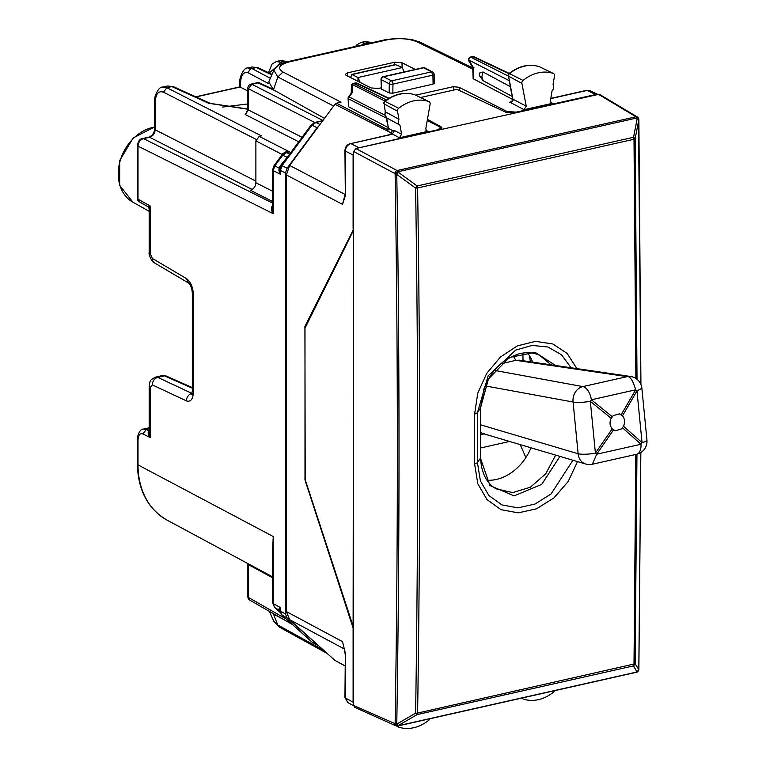 <?xml version="1.0" encoding="UTF-8"?>
<svg xmlns="http://www.w3.org/2000/svg" width="766" height="766" viewBox="0 0 766 766"><rect width="100%" height="100%" fill="white"/><g stroke="black" fill="none" stroke-linecap="round" stroke-linejoin="round"><path stroke-width="1.15" d="M247.878 103.937L222.552 107.068M247.878 91.097L239.902 86.864L195.751 96.794M167.515 86.003L173.547 86.721L167.515 86.003L162.737 87.075M270.331 78.285L251.966 68.557L247.734 67.954M282.644 63.205L280.528 62.132L284.875 61.146L280.519 60.571L287.528 61.72M360.729 42.523L364.98 43.126L370.945 42.331L364.961 41.575L370.897 42.963M251.985 66.996L258.056 67.734L252.062 66.977L247.973 67.896C243.215 67.322 238.839 79.271 239.892 82.699L240.467 83.398C240.945 74.704 243.655 71.238 248.615 73.019L268.378 83.494M277.196 66.613L280.528 62.132L276.162 61.558M162.478 87.142L166.854 87.707L171.862 86.577L208.649 103.276A3.983 3.074 -65.6 0 1 210.324 103.41L210.324 103.41A3.983 3.074 -65.6 0 1 210.382 103.439M154.541 129.061L154.541 101.897L155.163 102.625L155.163 129.789A3.983 1.36 0 0 1 154.541 129.061C154.311 132.968 152.396 135.659 148.786 137.143L149.619 137.267C152.97 136.137 154.818 133.638 155.163 129.789L255.882 181.102M137.382 145.368L138.014 146.124C138.32 142.256 140.159 139.757 143.539 138.636A3.983 2.059 -102.7 0 0 142.706 138.512L142.706 138.512A3.983 2.059 -102.7 0 0 142.667 138.522M282.424 154.435L282.558 153.727L286.13 151.697L285.584 152.539L289.682 151.917L259.205 136.386L255.882 140.867L255.882 182.729C255.557 186.588 253.709 189.087 250.348 190.207L272.61 201.554M259.205 136.386L261.426 135.888L166.854 87.707L163.531 92.198L256.141 139.374M318.838 126.007L317.114 127.711L312.04 125.174L282.041 165.676L280.442 170.454A3.983 1.36 0 0 1 279.829 169.87L280.442 174.265L280.442 170.454L285.498 172.982L287.116 168.214L317.114 127.711M285.498 172.982L285.498 613.959L287.116 617.999L318.838 645.92M272.61 208.266L273.251 213.685L273.251 170.674L280.442 174.265L278.977 170.799L279.015 167.965L274.046 165.657L272.61 169.937L273.251 170.674L274.85 165.887L282.683 155.306A3.983 0.488 36.5 0 0 281.878 155.077L285.766 152.482A3.983 2.059 77.3 0 1 286.608 152.606L289.682 151.917L286.13 151.697M150.232 387.51L149.169 386.284L149.169 432.522L150.232 437.597L150.232 387.51L152.319 384.877L186.454 400.905C190.686 402.207 193.003 399.287 193.396 392.125L193.396 294.728C193.003 287.154 190.686 281.773 186.454 278.594L152.319 258.439L150.232 253.603L150.232 206.006L149.169 208.63L148.058 206.743L139.412 201.898A3.983 3.121 -60.7 0 1 138.014 199.17L138.014 146.124L273.251 213.685C270.925 210.334 270.877 207.308 273.108 204.608M272.61 556.509L273.251 536.535L272.61 549.634L272.61 602.852L274.85 607.62L279.619 610.445M137.382 439.311L138.014 440.067L138.014 464.885L273.251 536.535L273.251 603.589L280.442 607.61L279.849 610.588A3.983 1.36 0 0 0 280.442 611.124L282.041 615.155L287.116 617.999M155.536 377.102L162.296 375.579L164.441 375.857A3.983 3.131 -66.1 0 1 166.126 375.991L192.333 387.586M142.964 433.968L150.232 437.597C148.106 434.82 147.618 432.522 148.776 430.722L146.268 429.467L142.964 433.968C139.948 432.962 138.301 434.992 138.014 440.067M148.786 137.143L142.706 138.512C140.015 138.675 138.244 140.963 137.382 145.387L137.382 198.432A3.983 1.36 180 0 0 138.014 199.17L150.232 206.006L148.776 206.322M137.382 191.261L137.382 176.113M274.879 90.608L258.037 82.862A3.983 3.112 -64.8 0 1 259.77 83.015L271.499 88.55M272.61 577.784L248.49 564.695L248.404 563.862M292.306 624.443L249.879 600.228L248.49 597.509A3.983 1.36 180 0 1 247.878 596.781A3.983 3.983 0 0 0 249.917 600.257M302.072 137.305L248.49 110.007L248.49 88.751L251.813 84.26A3.983 2.059 -102.7 0 0 250.98 84.136A3.983 3.983 0 0 0 247.878 88.013L247.878 109.279A3.983 1.36 0 0 0 248.49 110.007L245.168 114.498L298.75 141.796M246.068 113.368L245.168 114.498M289.672 154.138L280.471 165.523L279.015 167.965L280.299 167.247L278.977 170.799M322.668 120.827L315.123 122.349L315.956 122.474L312.04 125.174L311.235 124.944L315.123 122.349M322.792 120.664L316.31 122.081M285.498 613.959L280.442 611.124L280.442 607.61L279.054 608.779L279.571 610.397M279.054 608.779L279.724 610.626M357.99 81.33L357.99 77.519L351.738 74.398L395.371 64.583L402.303 67.552L404.094 71.966M395.945 64.66L352.274 74.493L350.924 76.485L350.991 77.797M360.231 82.46L357.99 77.519L402.303 67.552M353.662 229.091L304.916 326.44L305.998 326.192M304.916 326.44L305.213 479.66M287.978 61.625A6.635 3.428 77.3 0 1 288.006 61.615A6.635 3.428 77.3 0 1 289.433 61.835C279.092 64.67 276.947 68.05 282.989 71.975L341.023 102.194L336.485 103.219L334.914 104.3L289.634 165.418L286.388 174.964L286.388 611.574L342.517 641.659L345.332 653.159L344.939 697.453A2.652 0.91 180 0 0 345.361 697.95L345.361 654.308A2.652 0.91 180 0 1 344.939 653.81M344.939 697.453L347.774 702.546L345.361 697.95L353.107 702.173L353.107 628.015L304.916 479.727M353.107 229.216L353.107 155.058L353.662 152.223M345.361 194.717L345.361 151.074A2.652 0.91 180 0 1 344.939 150.586L345.332 195.828L342.517 204.35L344.786 196.287M353.107 628.015L353.662 627.89M356.927 148.278L437.568 129.818L440.555 127.941L439.464 126.735L427.227 120.559M596.915 94.275L516.265 112.114L507.082 111.52L458.968 87.238L453.175 86.721L415.67 95.156M353.107 702.173L353.662 704.758M344.939 665.855L334.914 660.397L289.634 619.656L344.307 648.965M286.388 611.574L289.634 619.656M345.332 195.828L344.911 195.148L342.517 204.35L286.388 174.964M344.911 195.148L344.939 194.229M343.915 647.385L344.911 652.833M273.883 70.233L277.838 76.993L333.622 106.043M387.96 127.453L348.501 106.752L348.09 98.354A2.652 0.91 180 0 0 348.501 98.843L386.37 118.136M353.107 155.058L345.361 151.074C345.686 147.216 347.534 144.717 350.905 143.596L389.138 134.778A2.652 1.369 77.3 0 1 389.702 134.864L392.345 134.012L387.768 130.957L388.429 128.372L386.648 117.868L399.986 125.136L401.604 134.289L399.431 137.746L427.955 131.321L426.767 131.206L425.781 128.812L430.128 104.071A2.652 2.078 117.5 0 0 429.132 101.687A2.652 2.078 117.5 0 0 428.97 101.619A39.784 31.234 117.5 0 0 398.703 108.255A2.652 2.078 117.5 0 0 397.525 111.214L398.942 119.257A4.807 3.773 117.5 0 0 398.301 121.842A4.807 3.773 117.5 0 0 399.986 125.136M512.521 99.369L473.139 78.697L472.727 67.513L468.84 60.974A2.652 1.273 149.3 0 1 468.878 60.112L509.084 80.593M483.097 80.698L481.852 76.619L483.097 71.985L479.554 73.038L479.411 74.455L479.554 75.815L483.097 80.698L512.081 96.353M483.097 71.985L510.242 86.644M473.924 67.379L473.139 67.274L473.139 78.697M380.894 87.889L378.452 88.435L371.098 87.956L346.069 75.307L345.198 74.369L347.582 72.837L347.793 76.179M415.296 69.447L401.978 62.726L394.634 62.247L347.582 72.837M381.315 89.009L381.028 79.243A2.652 0.881 -179.1 0 0 381.458 79.731L381.315 89.009L389.157 92.964L389.3 83.81A2.652 0.881 0.9 0 0 392.968 84.116L432.934 75.116A2.652 0.929 -0.9 0 0 434.13 74.321A2.652 2.652 0 0 0 432.694 72.004A2.652 2.078 117.5 0 0 431.478 71.87L432.934 75.116L433.077 84.145L392.834 93.203L389.157 92.964M433.834 82.91L433.077 84.145M282.798 619.014L273.472 614.083L277.838 625.027A6.635 5.228 118.9 0 0 279.82 627.354L273.759 621.245L277.838 625.027L323.702 650.305M324.487 118.376L273.472 89.823L268.761 81.876L273.749 70.501C279.178 62.218 286.015 62.525 288.006 61.615L385.355 39.708L386.773 39.928C398.512 37.793 408.604 38.424 417.039 41.814L472.727 69.084M273.472 614.083L270.245 611.852M391.483 133.973L391.474 133.083L390.507 134.395M384.944 101.093L352.446 84.538A2.652 1.771 -178.7 0 0 351.393 85.907L351.23 93.232M351.307 93.126L352.264 92.705L349.133 96.928L348.607 96.775A2.652 2.652 0 0 0 348.09 98.354M381.028 79.243A2.652 2.652 0 0 1 383.105 76.686L383.68 76.791A2.652 2.078 117.5 0 0 381.458 79.731L389.3 83.81A2.652 2.078 117.5 0 1 391.512 80.861A2.652 1.369 77.3 0 1 392.968 84.116L392.834 93.203M383.096 76.696L423.052 67.695A2.652 1.369 77.3 0 1 423.636 67.791A2.652 2.078 -62.5 0 1 424.862 67.935A2.652 2.652 0 0 0 423.043 67.705M351.393 85.907A2.652 2.652 0 0 1 353.461 83.379L386.447 99.982M353.461 83.379L355.29 82.967A2.652 1.369 77.3 0 1 355.845 83.054L388.659 98.527M470.496 57.048L472.363 56.627A2.652 1.369 77.3 0 1 472.919 56.703L508.835 73.641M468.84 60.974A2.652 2.652 0 0 1 470.554 57.029L508.212 76.026M550.419 100.806L551.405 103.151L552.592 103.276L524.068 109.691L526.242 106.206L521.895 83.417A2.652 2.078 117.5 0 1 523.044 80.449A39.784 31.234 117.5 0 1 553.32 73.459A2.652 2.078 117.5 0 1 553.502 73.536A2.652 2.078 117.5 0 1 554.498 75.891L553.071 84.566A4.807 3.773 117.5 0 1 553.713 86.874A4.807 3.773 117.5 0 1 552.037 90.924L550.419 100.806M399.431 137.746L392.345 134.012L394.538 130.565L392.288 130.479L388.429 128.372L387.472 122.512M522.067 698.018A2.652 2.078 117.5 0 0 522.805 698.831A2.652 2.078 117.5 0 0 523.044 698.937A39.784 31.234 117.5 0 0 553.32 692.301A2.652 2.078 117.5 0 0 554.383 690.74M397.094 725.938A2.652 1.369 -102.7 0 0 397.64 726.015A2.652 2.078 117.5 0 0 398.435 726.972A2.652 2.078 117.5 0 0 398.703 727.097A39.784 31.234 117.5 0 0 428.97 720.107A2.652 2.078 117.5 0 0 429.956 718.747M539.752 66.891A2.221 1.743 117.5 0 0 539.456 66.747L553.32 73.459M539.226 66.671L539.341 66.699C529.153 63.53 519.013 65.809 508.921 73.565L509.524 73.651A2.221 1.743 117.5 0 0 508.557 76.14L521.895 83.417M511.707 94.342L508.557 76.14L512.904 99.178C513.479 100.988 512.416 101.974 509.725 102.127L524.068 109.691M553.502 73.536L539.456 66.747A39.353 30.889 117.5 0 0 509.524 73.651L523.044 80.449M511.113 101.907L509.725 102.127M398.942 119.257L385.614 111.98L384.972 114.565L385.231 111.53L384.187 103.937A2.221 1.743 -62.5 0 1 385.174 101.466A39.353 30.889 -62.5 0 1 415.115 94.898L428.97 101.619M386.591 117.83L384.972 114.565M385.221 111.616L384.187 103.937L397.525 111.214M383.776 103.467L383.977 102.117L385.174 101.466L398.703 108.255M384.57 101.38C394.71 93.73 404.86 91.556 415.019 94.86L429.132 101.687M336.485 103.219L387.816 129.76L388.017 127.826M388.017 129.444L387.768 130.957M353.107 231.083L304.992 328.202L304.992 479.009L353.107 626.148L353.662 151.505L355.884 148.518L599.271 94.228M353.107 626.148L353.662 626.023L353.662 230.959M514.838 112.746L505.78 112.219L456.9 89.335L420.534 97.521M355.884 148.518L397.094 170.54A2.652 2.02 118.1 0 0 394.883 173.537L395.132 174.045C398.109 358.718 398.109 541.926 395.132 723.678L396.769 724.1L415.603 713.184L417.144 714.582A2.652 1.369 -102.7 0 0 417.604 713.069C420.323 539.369 420.323 364.338 417.604 187.957L415.603 188.11L417.144 185.975A2.652 1.369 77.3 0 1 417.604 187.957L634.009 139.259A2.652 1.369 77.3 0 0 633.559 137.277L637.216 118.481A2.652 0.91 -24 0 1 638.643 118.682A2.652 2.652 0 0 1 638.873 119.726L640.931 384.522M637.025 379.294L635.148 138.703L633.559 137.277L417.144 185.975L398.31 172.245L396.769 174.37L415.603 188.11C418.322 364.472 418.322 539.494 415.603 713.184A2.652 0.958 0.9 0 0 417.604 713.069L635.148 663.777L633.559 665.884A2.652 1.369 -102.7 0 0 634.009 664.371L635.818 454.458M635.876 378.461L634.009 139.259A2.652 0.852 179.2 0 0 635.148 138.703L638.815 119.898L636.986 117.964L398.061 171.728L398.31 172.245A2.652 0.862 154 0 0 395.132 174.045A2.652 0.852 179.1 0 0 396.769 174.37C399.756 359.082 399.756 542.318 396.769 724.1L398.31 725.488L417.144 714.582L633.559 665.884L636.986 671.993A2.652 1.369 -102.7 0 1 636.565 672.251A2.652 2.652 0 0 0 637.982 671.409A2.652 2.164 -138.8 0 1 636.986 671.993L398.061 725.756A2.652 2.107 -137 0 1 394.883 723.947A2.652 2.068 114.1 0 0 395.974 725.852A2.652 2.652 0 0 0 397.64 726.015A2.652 1.369 -102.7 0 0 398.061 725.756L398.31 725.488A2.652 2.107 -137 0 1 395.132 723.678L353.662 705.476L353.662 626.023M395.974 725.852L354.754 707.372L353.662 705.476M599.28 94.237L637.341 116.968A2.652 2.097 120.8 0 0 636.019 116.777L397.094 170.54A2.652 1.369 -102.7 0 1 398.061 171.728A2.652 0.862 -26 0 0 394.883 173.537L353.662 151.505M638.624 670.298A2.652 2.164 -138.8 0 1 638.212 671.15A2.652 2.164 -138.8 0 1 637.216 671.725L638.815 669.628L635.148 663.777L636.958 454.19M638.471 119.285L640.874 384.398M427.438 119.372L441.025 126.792L441.992 127.941L439.004 129.808M532.6 362.127A46.42 36.442 117.5 0 0 527.353 352.695M487.004 480.244A46.42 36.442 117.5 0 0 530.991 447.804M555.676 455.128L545.756 473.79L530.436 487.186L512.799 492.586L496.406 488.909C490.374 485.941 481.192 477.084 480.608 457.608L480.445 408.24L488.44 378.94L509.371 357.492L535.099 352.322L555.503 365.478M480.608 457.608L480.608 407.742L483.949 388.869C488.775 375.934 496.483 366.014 507.082 359.101L517.107 354.38C525.553 351.833 533.126 352.188 539.858 355.443L551.032 364.827M577.516 461.601L568.161 481.527L553.952 497.9L536.612 508.777L518.228 512.856L500.983 509.658L486.956 499.547L477.802 483.729L474.623 464.091L474.623 414.176L477.725 393.284L486.678 373.454L500.428 357.004L517.376 345.878L535.549 341.358L552.822 343.972L567.156 353.432L576.884 368.609M529.411 355.615L530.388 361.801M509.553 441.446L480.617 447.986M523.025 360.729L522.91 353.04M613.556 429.87L612.264 428.778C609.698 425.724 609.353 422.238 611.239 418.303L613.164 415.651L619.349 413.87L622.528 415.766C624.807 418.763 625.152 422.248 623.553 426.241L621.532 428.874L615.663 430.731L613.556 429.87L596.695 454.209L592.338 464.244A13.261 13.261 0 0 1 585.655 464.014A13.261 11.155 -73.5 0 1 578.129 453.75L573.073 402.016A13.261 11.318 -79.6 0 1 582.878 386.6L627.191 376.633L515.805 360.317L519.214 360.173L630.6 376.479A13.261 10.906 -81.7 0 0 627.191 376.633C630.102 376.096 632.936 380.491 635.684 389.808A13.261 3.773 30.2 0 1 636.977 390.899L641.879 388.314A13.261 13.261 0 0 0 630.6 376.479M500.725 363.869A274.735 48.067 173.5 0 0 515.805 360.317L513.163 355.864M494.424 370.371L582.878 386.6A13.261 6.846 77.3 0 1 591.371 399.785L635.684 389.808L621.236 414.674M485.098 385.882L573.073 402.016C575.065 402.906 580.82 402.696 590.347 401.394A13.261 5.889 -51 0 0 591.371 399.785L612.264 416.694M480.617 424.833L578.129 453.75A13.261 2.662 -5.6 0 0 595.412 453.118L590.347 401.394L611.239 418.303M585.655 464.014L483.222 433.642A13.261 11.155 -73.5 0 1 480.627 432.417M480.627 434.81L484.304 433.815M623.553 426.241L642.042 442.624A13.261 2.662 -5.6 0 0 646.944 440.038L641.879 388.314M612.264 428.778L595.412 453.118A13.261 2.135 -145.3 0 1 596.695 454.209L641.018 444.242A13.261 6.846 77.3 0 1 636.651 454.267A13.261 13.261 0 0 0 646.944 440.038M149.169 428.816L146.268 429.467L143.366 429.094M154.541 126.917L133.169 137.985L119.697 160.563L119.678 185.372L133.045 202.31A41.163 32.306 -62.5 0 1 120.138 160.879A41.163 32.306 -62.5 0 1 154.541 127.089M240.467 87.41L240.467 83.398M247.878 109.241L208.649 103.276M271.825 74.886L256.313 67.571L251.966 68.557A3.983 3.217 117.9 0 0 248.615 73.019M286.628 61.95L284.875 61.146L286.551 61.29M366.531 43.94L364.98 43.126A3.983 3.217 -62.1 0 0 362.49 44.849M143.51 429.056C138.56 428.625 136.54 440.938 137.382 439.33L137.382 464.148L138.014 464.885A79.52 62.429 117.5 0 0 167.16 520.171L272.61 576.884M276.88 66.46L269.182 72.981M155.163 102.625C155.642 93.931 158.438 90.445 163.531 92.198M272.61 203.124L143.539 138.636L149.619 137.267L252.119 189.48M255.882 182.729L272.61 191.261M255.882 140.867L282.3 154.569M289.625 154.11L286.608 152.606L282.683 155.306L287.374 157.336M272.61 602.852L274.582 607.419L280.097 612.34M279.839 611.057L281.773 614.964L312.04 642.157L317.114 645.001M311.551 641.717L317.852 645.527M287.116 168.214L282.041 165.676M319.968 124.475L315.956 122.474L322.553 120.99M152.319 384.877C152.568 380.989 154.387 378.481 157.758 377.36L155.651 377.073C148.7 380.74 150.318 381.008 149.179 386.284L149.179 386.246M186.454 400.905A6.635 5.314 -64.9 0 1 191.893 393.379L157.758 377.36L164.441 375.857L192.333 388.19M193.396 392.125L192.333 390.89L192.333 293.493A6.635 2.269 0 0 0 193.396 294.728M192.333 293.445A6.635 2.269 0 0 0 192.333 293.493C192.094 288.801 190.858 285.335 188.656 283.075L154.512 262.92A6.635 5.151 -59.4 0 1 152.319 258.439M186.454 278.594L188.647 283.075M150.232 253.603L149.169 252.368L149.169 208.63M275.741 91.097L274.582 90.656M286.436 619.158L248.49 597.509L248.49 564.695A3.983 1.36 0 0 1 247.878 563.967L247.858 563.575M247.878 88.013A3.983 1.36 0 0 0 248.49 88.751L314.682 122.464M322.926 120.482L251.813 84.26L258.037 82.862A3.983 2.059 77.3 0 0 257.204 82.738L250.98 84.136M280.471 165.523L281.256 165.6M239.988 87.037L196.029 96.928M345.332 653.159L345.361 654.308M389.702 134.864L350.905 143.596L358.651 147.579M550.773 98.623L587.235 90.407L595.192 94.352M550.811 98.393L586.67 90.321A2.652 1.369 77.3 0 1 587.235 90.407L590.222 90.723L597.241 94.199M289.634 165.418L344.939 194.373M472.727 67.935L419.988 42.101A6.635 5.18 116.1 0 0 417.039 41.814M289.433 61.835L386.773 39.928M282.989 71.975L277.838 76.993L273.472 89.823M384.647 115.015L349.133 96.928A2.652 2.126 -63 0 0 348.501 98.843L348.501 106.752M474.48 57.077A2.652 2.078 115.2 0 0 474.077 56.808A2.652 2.078 115.2 0 0 472.919 56.703L471.1 57.115A2.652 2.126 117 0 0 468.878 60.112L473.139 67.274M394.634 62.247L394.72 64.727M401.978 62.726L402.14 67.475M334.914 104.3L391.474 133.083L392.288 130.479M334.914 660.397L344.939 665.798M389.071 98.278L357.004 83.159A2.652 2.078 115.2 0 0 355.845 83.054L354.026 83.465A2.652 2.126 117 0 0 352.446 84.538L352.264 92.705M383.68 76.791L423.636 67.791L431.478 71.87L391.512 80.861L383.68 76.791M459.926 90.752L458.968 87.238M454.066 89.976L453.175 86.721M507.063 112.669L507.082 111.52M550.591 102.309L552.592 103.276M394.538 130.565L401.604 134.289M512.119 94.821L512.904 99.178L526.242 106.206M425.953 130.354L427.955 131.321M597.959 94.036L636.019 116.777A2.652 1.369 77.3 0 1 636.986 117.964A2.652 0.91 156 0 1 638.404 118.165L638.643 118.682M638.088 671.275A2.652 2.164 -138.8 0 1 637.982 671.409L638.212 671.15A2.652 2.652 0 0 0 638.873 669.436L638.873 669.436A2.652 0.967 0.9 0 1 638.815 669.628L640.788 452.562M640.845 452.524L638.873 669.436A2.652 0.967 0.9 0 0 638.815 669.245M441.025 126.792L441.025 129.1M559.936 456.392L541.706 484.399L514.072 495.899L489.924 485.52L480.445 458.106L477.448 462.683L474.623 464.091M480.598 407.742L477.448 412.778L477.448 462.683L480.397 480.904L488.909 495.564L501.941 504.918L517.94 507.858L535.003 504.047L551.089 493.946L572.92 460.242M571.082 367.766L561.478 354.754L547.977 347.017L532.111 345.418L515.662 350.139L488.172 375.78L477.448 412.778L474.623 414.176M525.84 457.608A256.342 91.556 -132.6 0 0 520.152 444.586M622.528 415.766L636.977 390.899L642.042 442.624A13.261 7.526 -48.4 0 1 641.018 444.242L622.528 427.849M143.501 429.056L149.169 427.782M247.878 109.021L210.324 103.41L173.547 86.721M355.596 46.4L356.812 44.868L360.987 42.465L364.98 41.565M137.382 464.148C137.985 490.23 147.915 508.902 167.16 520.171M276.402 61.5L280.519 60.571M276.44 61.491L272.093 64.028L268.454 72.636M154.55 101.897C153.363 99.321 157.844 86.309 162.775 87.075M371.845 42.743L370.955 42.331M274.046 165.657L281.878 155.077M272.61 208.285L272.61 169.937M280.126 612.407L274.582 607.419M281.773 614.964L312.787 642.693M193.185 393.561L191.73 394.394L192.333 390.899M154.521 262.92C152.52 263.14 148.173 254.159 149.179 252.378M162.287 375.579L166.126 375.991M137.382 198.432A3.983 3.983 0 0 0 139.441 201.918M133.045 202.31L149.169 211.282M272.064 74.34L258.056 67.734M247.878 596.781L247.878 563.967M259.808 83.034A3.983 3.983 0 0 0 257.204 82.738M247.878 109.279L246.001 113.425M311.235 124.944L281.237 165.446L279.877 168.75M239.892 86.874L239.892 82.69M347.764 702.537L353.681 705.764M344.939 150.586C345.16 146.986 346.96 144.63 350.34 143.51M419.988 42.101L411.447 39.401L397.458 38.3L385.355 39.708M434.265 83.389L434.13 74.321M586.67 90.321L590.213 90.723M279.82 627.354L327.245 653.494M273.759 621.264L269.431 611.392M351.335 93.098L348.607 96.775M424.862 67.935L432.694 72.004M357.004 83.159A2.652 2.652 0 0 0 355.28 82.977M472.363 56.627A2.652 2.652 0 0 1 474.077 56.808L509.179 73.364M440.584 129.32L440.555 127.932M391.397 134.098L389.138 134.778M396.807 726.072L398.435 726.972M521.55 698.132L522.805 698.831M508.155 75.681L508.93 73.565M512.483 98.642C512.148 101.217 511.669 102.309 511.056 101.926M387.06 122.033L386.284 117.629M384.561 114.086L386.629 117.859M638.404 118.165A2.652 2.652 0 0 0 637.341 116.968M397.64 726.015L636.565 672.251M592.338 464.244L636.651 454.267"/></g></svg>
